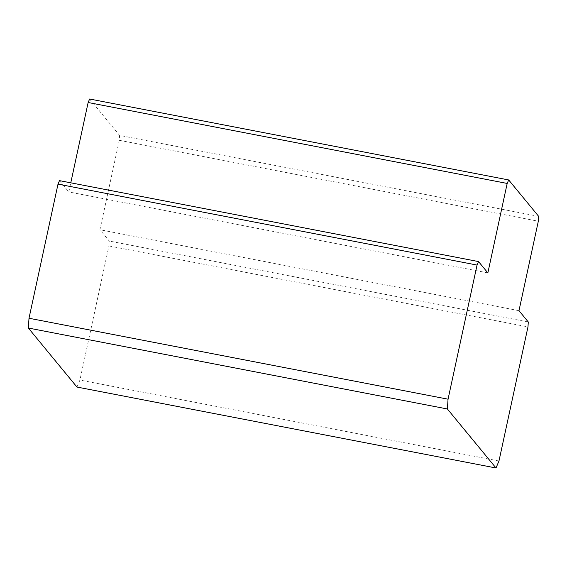 <?xml version="1.0" encoding="UTF-8"?>
<svg xmlns="http://www.w3.org/2000/svg" width="567" height="567" viewBox="0 0 567 567"><rect width="100%" height="100%" fill="white"/><g stroke="black" fill="none" stroke-linecap="round" stroke-linejoin="round"><path stroke-width="0.43" stroke-dasharray="2.83 2.13" d="M538.65 216.346L119.602 135.4L119.276 140.297L538.324 221.236M59.485 180.639L68.805 191.951L70.776 182.815M487.854 272.89L68.805 191.951M89.629 99.012L119.602 135.4M119.276 140.297L99.934 229.741L109.254 241.053L108.928 245.943L79.926 380.067L76.956 387.048M498.974 461.006L79.926 380.067M108.928 245.943L527.976 326.883M528.302 321.992L109.254 241.053M518.982 310.681L99.934 229.741"/><path stroke-width="0.85" d="M448.05 399.189L477.053 265.065L58.004 184.126L29.002 318.25L448.05 399.189L447.398 408.977L28.35 328.038L76.956 387.048L496.005 467.988L447.398 408.977M58.004 184.126L59.485 180.639L478.534 261.578L487.854 272.89L507.189 183.446L508.677 179.952L538.65 216.346L538.324 221.236L518.982 310.681L528.302 321.992L527.976 326.883L498.974 461.006L496.005 467.988M507.189 183.446L88.14 102.507L70.776 182.815M477.053 265.065L478.534 261.578M88.14 102.507L89.629 99.012L508.677 179.952M29.002 318.25L28.35 328.038"/></g></svg>
